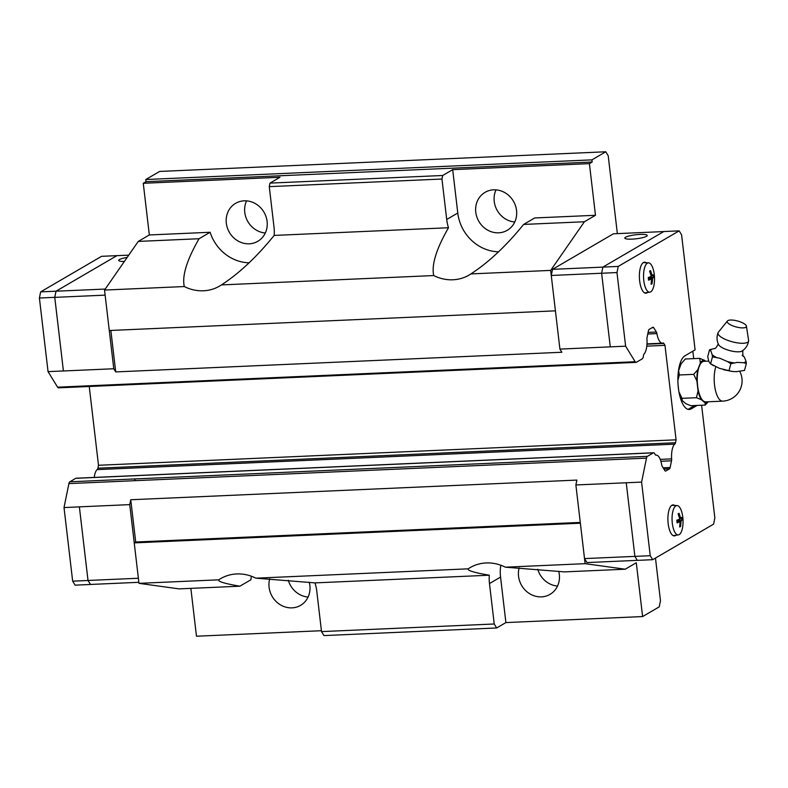 <?xml version="1.0" encoding="UTF-8"?>
<svg xmlns="http://www.w3.org/2000/svg" width="788" height="788" viewBox="0 0 788 788"><rect width="100%" height="100%" fill="white"/><g stroke="black" fill="none" stroke-linecap="round" stroke-linejoin="round"><path stroke-width="1.18" d="M727.423 320.992A9.939 3.054 15.2 0 0 734.002 326.291A9.939 3.054 15.2 0 0 745.773 327.306A9.939 3.054 15.2 0 0 746.433 326.143A9.939 3.054 15.2 0 0 738.386 321.228A9.939 3.054 15.2 0 0 727.876 320.618A9.939 3.054 15.2 0 0 727.423 320.992L718.311 332.29A15.829 4.866 15.2 0 0 718.065 332.723C716.558 336.752 716.716 340.712 718.548 344.592A12.687 3.901 15.2 0 0 729.432 350.522A12.687 3.901 15.2 0 0 742.06 351.074A12.687 3.901 15.2 0 0 742.197 350.995A12.687 3.901 15.2 0 0 742.375 350.857M498.686 232.815A21.995 20.025 -120.3 0 0 507.245 230.313A21.995 20.025 -120.3 0 0 515.48 205.688A21.995 20.025 -120.3 0 0 493.633 189.829A21.995 20.025 -120.3 0 0 485.073 192.331A21.995 20.025 -120.3 0 0 476.839 216.956A21.995 20.025 -120.3 0 0 498.686 232.815M267.093 221.418A21.995 20.025 -120.3 0 0 244.181 200.822A21.995 20.025 -120.3 0 0 235.622 203.324A21.995 20.025 -120.3 0 0 227.387 227.949A21.995 20.025 -120.3 0 0 249.235 243.807A21.995 20.025 -120.3 0 0 257.794 241.305A21.995 20.025 -120.3 0 0 267.093 221.418M519.154 567.892A21.995 20.025 -120.3 0 0 541.455 596.871A21.995 20.025 -120.3 0 0 550.014 594.379A21.995 20.025 -120.3 0 0 558.702 571.251M269.703 578.885A21.995 20.025 -120.3 0 0 292.003 607.863A21.995 20.025 -120.3 0 0 300.563 605.371A21.995 20.025 -120.3 0 0 309.251 582.243M605.765 151.779L591.926 159.865L592.172 162.013L589.404 163.628L595.472 215.282L534.697 217.961L523.616 224.432C506.162 245.945 488.59 262.443 470.899 273.909A41.39 37.696 59.7 0 1 469.027 275.091A41.39 37.696 59.7 0 1 452.913 279.789A41.39 37.696 59.7 0 1 433.745 275.554C431.351 264.965 436.266 249.028 448.5 227.742A41.39 37.696 59.7 0 1 446.707 219.478L441.95 179.024L442.669 175.497L269.979 183.112L279.986 177.261L143.268 183.289L146.046 181.673L145.79 179.526L159.639 171.439L605.765 151.779L608.208 155.758L617.359 233.622M498.577 251.796A41.39 37.696 59.7 0 1 457.779 213.016L452.686 169.656L442.669 175.497M269.979 183.112L269.26 186.638L274.007 227.092A41.39 37.696 59.7 0 1 274.165 235.425C256.711 256.937 239.138 273.436 221.448 284.911A41.39 37.696 59.7 0 1 219.576 286.083A41.39 37.696 59.7 0 1 203.462 290.782A41.39 37.696 59.7 0 1 184.293 286.546C181.9 275.958 186.815 260.02 199.049 238.734L210.12 232.273L149.336 234.952L143.268 183.289M249.126 262.798A41.39 37.696 59.7 0 1 210.12 232.273M637.315 560.347L586.962 562.563L584.529 558.584L580.372 523.212L134.226 542.883L138.974 583.337L179.083 588.882L239.867 586.203C224.836 583.642 217.793 581.514 218.739 579.82A41.39 37.696 59.7 0 1 220.61 578.648A41.39 37.696 59.7 0 1 236.725 573.94A41.39 37.696 59.7 0 1 255.903 578.175L314.983 582.893A41.39 37.696 59.7 0 1 316.776 591.148L321.524 631.602L494.224 623.988L489.476 583.544A41.39 37.696 59.7 0 1 489.318 575.21C474.287 572.649 467.245 570.522 468.19 568.828A41.39 37.696 59.7 0 1 470.062 567.646A41.39 37.696 59.7 0 1 486.176 562.947A41.39 37.696 59.7 0 1 505.354 567.183L564.435 571.891L625.219 569.212L636.29 562.75L642.614 616.561L505.896 622.579L500.547 577.072A41.39 37.696 59.7 0 1 500.823 565.232M239.867 586.203L250.939 579.732A41.39 37.696 59.7 0 1 251.372 576.225M631.996 239.128A11.308 2.019 173.3 0 1 624.795 238.094A11.308 2.019 173.3 0 1 640.063 234.42A11.308 2.019 173.3 0 1 647.253 235.454A11.308 2.019 173.3 0 1 631.996 239.128M648.583 262.867A14.677 5.467 -92.5 0 1 654.424 276.125A14.677 5.467 -92.5 0 1 650.721 291.865A14.677 5.467 -92.5 0 1 649.873 292.171A14.677 5.467 -92.5 0 1 643.678 279.445A14.677 5.467 -92.5 0 1 647.352 263.192A14.677 5.467 -92.5 0 1 648.583 262.867L643.294 262.601A15.524 5.782 -92.5 0 1 643.382 262.611M647.48 292.506A15.524 5.782 -92.5 0 1 646.978 292.87A15.524 5.782 -92.5 0 1 645.874 293.205A15.524 5.782 -92.5 0 1 639.511 279.454A15.524 5.782 -92.5 0 1 643.412 262.532A15.524 5.782 -92.5 0 1 644.515 262.187A15.524 5.782 -92.5 0 1 646.17 262.749M677.089 505.571A14.677 5.467 -92.5 0 1 682.94 518.839A14.677 5.467 -92.5 0 1 679.226 534.579A14.677 5.467 -92.5 0 1 678.379 534.885A14.677 5.467 -92.5 0 1 672.194 522.149A14.677 5.467 -92.5 0 1 675.858 505.896A14.677 5.467 -92.5 0 1 677.089 505.571L671.8 505.315A15.524 5.782 -92.5 0 1 671.888 505.315M675.996 535.21A15.524 5.782 -92.5 0 1 675.493 535.574A15.524 5.782 -92.5 0 1 674.39 535.909A15.524 5.782 -92.5 0 1 668.027 522.158A15.524 5.782 -92.5 0 1 671.928 505.236A15.524 5.782 -92.5 0 1 673.021 504.901A15.524 5.782 -92.5 0 1 674.676 505.453M678.596 513.579L679.039 513.303L680.793 518.514L681.581 517.44L681.886 520.07L681.098 521.144L680.586 526.453L679.63 527.014L680.143 521.705L677.089 522.877L676.784 520.247L679.837 519.075L678.084 513.865L678.596 513.579M650.08 270.875L650.533 270.599L652.277 275.81L653.065 274.736L653.38 277.366L652.592 278.43L652.07 283.739L651.115 284.301L651.627 278.991L648.573 280.164L648.268 277.534L651.321 276.361L649.568 271.161L650.08 270.875M718.065 332.723A15.829 4.866 15.2 0 0 729.53 340.977A15.829 4.866 15.2 0 0 747.536 342.337A15.829 4.866 15.2 0 0 748.6 340.987A15.829 4.866 15.2 0 0 748.6 340.495L746.433 326.143M746.039 361.298L746.384 363.455L743.596 362.726A18.764 5.772 15.2 0 0 745.103 362.116A18.764 5.772 15.2 0 0 746.039 361.298L744.266 356.934A18.764 5.772 15.2 0 0 743.606 356.403M743.596 362.726L737.135 362.391L730.87 363.711L727.531 361.603A18.764 5.772 15.2 0 0 734.081 362.874M727.531 361.603L719.838 358.244L712.48 356.846L712.135 354.679A18.764 5.772 15.2 0 0 716.243 357.388M712.135 354.679L711.022 351.221L709.594 349.724L712.795 348.887A18.764 5.772 15.2 0 0 711.298 349.498A18.764 5.772 15.2 0 0 710.362 350.315M708.757 361.111L703.96 361.328A20.301 7.565 87.5 0 0 702.522 361.771A20.301 7.565 87.5 0 0 697.419 383.904A20.301 7.565 87.5 0 0 705.752 401.89L722.685 401.141A20.301 20.301 0 0 0 739.784 371.463M690.8 405.702L705.201 405.071L705.093 402.855A21.315 7.939 87.5 0 0 707.299 402.441A21.315 7.939 87.5 0 0 708.166 401.781M700.394 362.835L699.714 358.353L704.62 360.362A21.315 7.939 87.5 0 0 702.404 360.776A21.315 7.939 87.5 0 0 700.394 362.835L697.823 369.671A21.315 7.939 87.5 0 0 696.888 380.929L693.696 374.339L697.823 369.671M129.744 504.625L134.236 542.873L135.703 542.016L130.739 499.75L129.744 504.625L79.371 506.851L88.02 580.47L90.462 584.45L138.855 582.312M79.371 506.851L88.01 580.5L90.512 584.44M128.739 255.154L116.919 255.647L56.017 291.225L54.766 297.362L63.414 370.971L113.777 368.754L115.718 371.916L110.852 330.448M105.228 289.058L40.651 291.875L101.573 256.317L116.919 255.647L56.007 291.205L54.746 297.342L63.414 370.971M79.371 506.881L64.015 507.561L72.663 581.17L75.106 585.149L90.453 584.479M64.015 507.561L68.911 483.596A4.137 1.546 -92.5 0 1 69.817 481.803L75.786 478.316A4.137 1.546 -92.5 0 1 76.072 478.227L653.656 452.765A4.137 1.546 87.5 0 0 653.36 452.854L647.391 456.341A4.137 1.546 87.5 0 0 646.485 458.133L641.59 482.098L575.88 484.965L576.875 480.089L130.739 499.75M94.225 477.42A14.489 5.398 -92.5 0 1 97.052 469.618A3.103 1.152 87.5 0 0 97.909 468.2L98.5 465.275L89.241 386.484M58.765 387.745A4.137 1.546 -92.5 0 1 58.47 387.844A4.137 1.546 -92.5 0 1 57.583 387.174L48.048 371.631L63.395 370.951M40.651 291.875L39.4 298.012L48.048 371.631M54.746 297.342L39.4 298.012M88.01 580.5L72.663 581.17M149.336 234.952L138.264 241.414L104.528 290.063L113.777 368.754M124.346 261.478A11.308 2.019 173.3 0 1 118.702 260.404A11.308 2.019 173.3 0 1 127.154 257.43M115.718 371.916L561.854 352.256L559.913 349.094L625.623 346.178L635.158 361.722A4.137 1.546 87.5 0 0 636.044 362.381A4.137 1.546 87.5 0 0 636.34 362.293L642.309 358.806A4.137 1.546 87.5 0 0 643.215 357.013L643.461 355.812A3.103 1.152 -92.5 0 1 643.944 354.137A14.489 5.398 87.5 0 0 646.958 339.372A3.103 1.152 -92.5 0 1 647.066 337.441L648.425 330.793A3.103 1.152 -92.5 0 1 649.105 329.443L652.838 327.266A3.103 1.152 -92.5 0 1 653.055 327.197A3.103 1.152 -92.5 0 1 653.725 327.7L656.384 332.043A3.103 1.152 -92.5 0 1 656.906 333.6A14.489 5.398 87.5 0 0 662.442 343.194A14.489 5.398 87.5 0 0 662.767 343.154A3.103 1.152 -92.5 0 1 663.141 342.957A3.103 1.152 -92.5 0 1 663.821 343.46L664.983 345.351L676.074 439.822L675.483 442.738A3.103 1.152 -92.5 0 1 674.626 444.156L97.052 469.618M138.383 578.244L88.02 580.47M105.119 295.136L54.766 297.362M610.276 346.848L601.628 273.239L602.879 267.102L663.791 231.544L679.148 230.864L681.59 234.844L695.095 349.872L684.949 355.802A27.166 10.116 -92.5 0 0 678.113 385.411A27.166 10.116 -92.5 0 0 689.264 409.484A27.166 10.116 -92.5 0 0 691.184 408.893L688.781 409.002A27.166 10.116 -92.5 0 1 688.052 409.346M701.606 405.229L714.854 518.002L713.593 524.138L652.681 559.697L637.325 560.376L634.892 556.397L626.243 482.778M699.714 358.363L685.314 358.993L681.206 363.682A21.315 7.939 -92.5 0 1 681.62 363.091A21.315 7.939 -92.5 0 1 681.728 362.963M678.232 372.665A21.315 7.939 -92.5 0 1 678.635 370.508L679.305 374.989L677.887 380.377M678.872 391.754L682.053 398.354L682.162 400.55A21.315 7.939 -92.5 0 1 679.128 392.857M682.162 400.55L685.905 403.702L690.81 405.712M705.093 402.855L701.35 399.703L696.444 397.704L698.06 390.907A21.315 7.939 87.5 0 0 701.35 399.703M682.044 398.334L696.454 397.704M679.305 374.98L693.706 374.349M678.635 370.508L681.206 363.682M708.264 401.781L705.201 405.071M678.744 390.7L678.104 385.253M698.06 390.907L696.888 380.929M704.62 360.362L705.674 361.249M743.527 356.274L744.266 356.934M709.594 349.724L707.703 356.688L708.845 361.357L710.234 363.642L719.483 368.351L732.377 371.493L736.435 371.66L744.493 370.429L746.384 363.455M728.989 370.675L730.87 363.711M710.589 363.81L712.48 356.836M712.795 348.887L714.48 348.591M648.278 277.593L653.38 277.366M651.174 275.849L652.277 275.81M652.592 278.43L648.425 278.617M648.485 279.129L651.627 278.991M651.174 283.779L652.07 283.739M676.784 520.297L681.886 520.07M679.68 518.563L680.793 518.514M681.098 521.144L676.931 521.321M677 521.843L680.143 521.705M679.68 526.492L680.586 526.453M694.73 405.534L688.781 409.002M697.124 405.426L691.184 408.893M692.839 351.192L693.716 358.629M625.623 346.178L616.974 272.559L618.225 266.423L679.148 230.864M674.626 444.156A14.489 5.398 87.5 0 0 671.622 458.892A3.103 1.152 -92.5 0 1 671.514 460.813L670.145 467.501A3.103 1.152 -92.5 0 1 669.465 468.85L665.742 471.027A3.103 1.152 -92.5 0 1 665.515 471.096A3.103 1.152 -92.5 0 1 664.855 470.594L662.206 466.279A3.103 1.152 -92.5 0 1 661.684 464.713A14.489 5.398 87.5 0 0 656.138 455.1A14.489 5.398 87.5 0 0 655.813 455.139A3.103 1.152 -92.5 0 1 655.025 454.213L654.542 453.435A4.137 1.546 87.5 0 0 653.656 452.765M652.681 559.697L650.238 555.717L641.59 482.098M584.529 558.584L650.238 555.717M559.913 349.094L551.265 275.475L616.974 272.559M602.879 267.102L618.225 266.423M625.219 569.212L585.11 563.666L575.88 484.965M551.265 275.475L552.516 269.338L613.419 233.79L663.742 231.573M552.516 269.338L602.869 267.122M664.983 345.351L646.81 346.149M676.074 439.822L98.5 465.275M655.468 558.071L660.482 600.722L659.231 606.859L642.614 616.561M595.472 215.282L584.4 221.753L550.664 270.402L555.422 310.846M580.273 522.424L135.703 542.016M109.276 330.517L555.412 310.846M138.974 583.337L218.739 579.82M255.903 578.175L468.19 568.828M505.354 567.183L585.11 563.666M321.425 630.715L196.478 636.221L190.854 588.36M591.926 159.865L145.79 179.526M288.3 580.234A21.995 20.025 -120.3 0 0 308.078 597.048M537.751 569.241A21.995 20.025 -120.3 0 0 557.53 586.055M496.016 189.869A21.995 20.025 -120.3 0 0 514.761 221.999M246.565 200.861A21.995 20.025 -120.3 0 0 265.31 232.992M592.172 162.013L146.046 181.673M589.404 163.628L452.686 169.656M138.264 241.414L199.049 238.734M523.616 224.432L584.4 221.753M321.524 631.602L323.966 635.581L496.667 627.967L494.224 623.988M314.983 582.893L489.318 575.21M505.896 622.579L496.667 627.967M274.165 235.425L448.5 227.742M269.26 186.638L441.95 179.024M470.899 273.909L550.664 270.402M221.448 284.911L433.745 275.554M104.528 290.063L184.293 286.546M457.779 213.016L446.707 219.478M489.476 583.544L500.547 577.072M68.911 483.596L134.63 480.7A4.137 1.546 -92.5 0 1 135.536 478.907L69.817 481.803M141.801 475.331A4.137 1.546 -92.5 0 0 141.505 475.42L75.786 478.316M675.483 442.738L97.909 468.2M124.484 384.849A4.137 1.546 -92.5 0 1 124.189 384.948A4.137 1.546 -92.5 0 1 123.302 384.278L57.583 387.174M715.79 366.834A20.301 7.565 87.5 0 0 715.159 388.986A20.301 7.565 87.5 0 0 722.685 401.141M123.302 384.278L635.158 361.722M651.962 327.778L653.725 327.7M648.1 332.408L656.384 332.043M647.775 334.004L656.906 333.6M646.978 344.198L663.821 343.46M660.236 459.394L671.622 458.892M660.896 461.276L671.514 460.813M663.141 467.816L670.145 467.501M663.929 469.096L669.465 468.85M141.505 475.42L653.36 452.854M135.536 478.907L647.391 456.341M134.63 480.7L646.485 458.133M742.197 350.995C745.734 348.562 747.871 345.233 748.6 340.987M714.933 348.523L714.371 348.631L714.992 348.335C715.524 348.611 716.637 347.084 718.321 343.765M92.728 416.113L91.723 407.544M636.044 362.381L58.47 387.844M742.158 355.388L743.754 356.59C742.995 356.6 742.68 354.541 742.808 350.404M732.377 371.493L723.453 369.671M713.711 365.799L710.234 363.642M649.873 292.171L644.623 292.9M678.379 534.885L673.139 535.613M646.997 343.873L662.442 343.194"/></g></svg>
